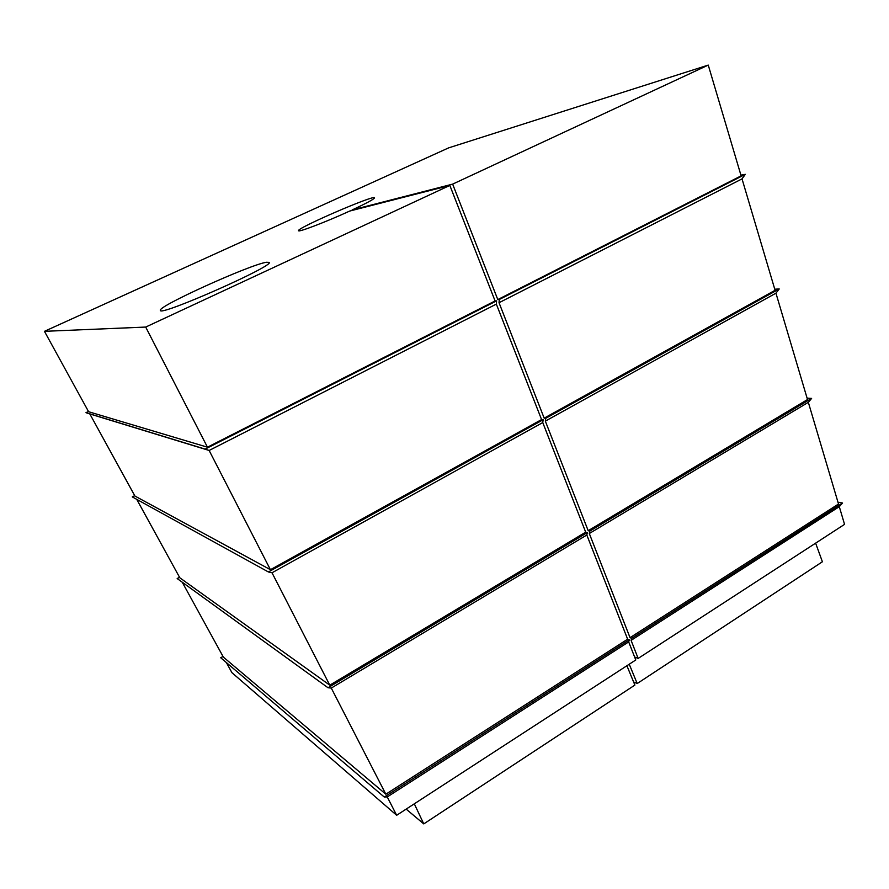 <?xml version="1.0" encoding="UTF-8"?>
<svg xmlns="http://www.w3.org/2000/svg" width="889" height="889" viewBox="0 0 889 889"><rect width="100%" height="100%" fill="white"/><g stroke="black" fill="none" stroke-linecap="round" stroke-linejoin="round"><path stroke-width="1.33" d="M808.334 402.328L589.296 533.522L630.034 637.669L838.516 504.019L808.334 402.328L811.613 398.405L589.807 531.1L588.185 530.689L807.512 399.561L775.941 293.181L545.335 421.13L588.185 530.689M742.026 178.889L499.029 302.727L544.168 418.141L775.086 290.292L742.026 178.889L745.326 174.344L499.296 299.482L497.796 299.582L741.126 175.855L708.255 65.097L452.645 184.123L497.796 299.582M499.029 302.727L499.296 299.482M545.335 421.13L545.735 418.319L544.168 418.141M775.941 293.181L779.231 288.958L545.735 418.319M589.296 533.522L589.807 531.1M631.09 640.369L638.146 658.427L844.55 524.366L839.294 506.663L631.09 640.369L631.701 638.302L630.034 637.669M839.294 506.663L842.561 503.018L631.701 638.302M815.624 543.157L822.403 561.77L637.202 683.541L629.234 664.216M385.837 794.199L627.634 639.202L586.818 535.011L331.275 688.075L385.837 794.199L223.372 657.104L182.245 582.217M272.012 572.783L542.757 422.564L585.695 532.178L329.786 685.175L272.012 572.783L268.389 571.96L132.283 496.895L134.695 495.651M329.786 685.175L179.822 577.794L136.728 499.34M270.423 569.705L541.579 419.575L496.34 304.105L209.137 450.467L270.423 569.705L134.917 496.04L89.822 413.941L85.977 412.674L88.467 411.474M496.34 304.105L496.595 300.86L205.137 449.112L209.137 450.467L89.822 413.941M205.137 449.112L85.977 412.674M740.915 175.155L745.326 174.344M496.595 300.86L495.095 300.949L207.459 447.2L145.696 327.063L44.45 331.33L448.612 147.885L708.255 65.097M44.45 331.33L88.6 411.718L207.459 447.2M266.378 262.277C249.765 264.7 156.808 306.761 160.376 310.405C159.298 316.784 275.246 265.511 269.123 262.377L266.378 262.277M452.645 184.123L352.133 209.948C366.801 203.092 374.269 199.058 374.525 197.825C374.602 194.391 295.993 228.417 298.548 230.707C298.171 232.562 326.152 221.872 349.71 211.06L449.834 185.434L145.696 327.063M449.834 185.434L495.095 300.949M774.764 289.203L779.231 288.958M542.757 422.564L543.135 419.752L268.389 571.96M543.135 419.752L541.579 419.575M331.275 688.075L328.008 687.742L177.178 578.55L179.534 577.272M807.09 398.128L811.613 398.405M586.818 535.011L587.318 532.6L328.008 687.742M587.318 532.6L585.695 532.178M384.281 797.044L629.301 639.836L628.69 641.902L387.248 796.944L384.281 797.044L220.728 657.76L223.017 656.449M837.994 502.263L842.561 503.018M629.301 639.836L627.634 639.202M626.901 665.739L634.89 685.075L423.764 823.903L406.162 809.112M633.613 681.974L637.202 683.541M423.764 823.903L414.307 803.823M628.69 641.902L635.779 659.971L396.672 815.28L231.929 672.673L226.373 662.572M638.146 658.427L634.613 657.004M396.672 815.28L387.248 796.944"/></g></svg>
